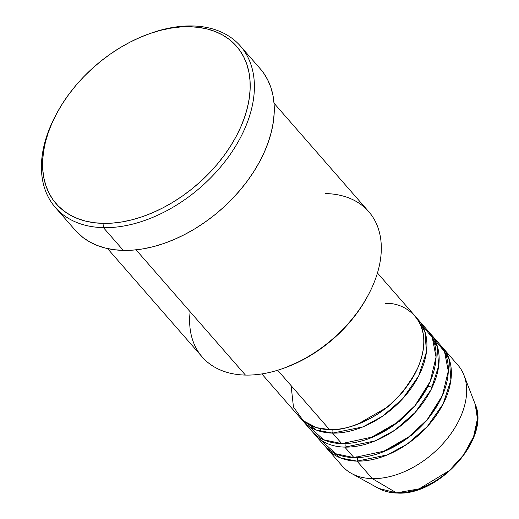 <?xml version="1.0" encoding="UTF-8"?>
<svg xmlns="http://www.w3.org/2000/svg" width="519" height="519" viewBox="0 0 519 519"><rect width="100%" height="100%" fill="white"/><g stroke="black" fill="none" stroke-linecap="round" stroke-linejoin="round"><path stroke-width="0.78" d="M475.157 404.158L477.435 418.82L473.607 436.622L463.616 454.858L449.396 470.551L419.118 488.859L396.522 492.868A3.069 1.888 91.3 0 0 397.152 493.05A3.069 1.888 -88.7 0 1 396.522 492.868A65.835 43.019 -41.1 0 0 457.693 462.241A65.835 43.019 -41.1 0 0 475.157 404.158C490.76 438.107 439.029 496.034 397.132 493.05C390.197 492.894 384.047 491.35 378.669 488.418A65.835 43.019 -41.1 0 0 396.522 492.868L372.305 478.622L396.522 492.868L378.669 488.418L351.499 473.432A76.741 50.142 138.9 0 0 372.305 478.622A76.741 50.142 -41.1 0 0 449.182 436.122A76.741 50.142 -41.1 0 0 457.907 365.11L442.623 347.613A76.741 50.142 138.9 0 1 433.897 418.619A76.741 50.142 138.9 0 1 357.02 461.119L340.717 458.037L325.549 446.762A76.741 50.142 138.9 0 0 327.015 448.565L342.3 466.068A76.741 50.142 -41.1 0 0 372.305 478.622L357.02 461.119L372.305 478.622A76.741 50.142 138.9 0 0 443.609 442.921A76.741 50.142 138.9 0 0 463.973 375.218L475.157 404.158M291.107 385.636L293.443 406.954L303.317 420.766L316.356 427.624L329.513 429.615A76.741 50.142 -41.1 0 0 406.383 387.116A76.741 50.142 -41.1 0 0 415.109 316.103L377.449 272.981M418.171 319.607A76.741 50.142 138.9 0 0 416.575 317.907L424.951 331.758L426.456 351.947L418.723 375.847L402.789 398.624L382.724 416.102L362.924 426.897L332.569 433.112A3.069 1.888 91.3 0 0 332.608 429.596A3.069 1.888 -88.7 0 1 332.569 433.112L316.266 430.037L301.098 418.755A76.741 50.142 138.9 0 0 302.564 420.559L311.731 431.062A76.741 50.142 -41.1 0 0 341.736 443.615A76.741 50.142 -41.1 0 0 418.612 401.116A76.741 50.142 -41.1 0 0 427.338 330.11L418.171 319.607A76.741 50.142 138.9 0 1 409.439 390.612A76.741 50.142 138.9 0 1 332.569 433.112L341.736 443.615L332.569 433.112A76.741 50.142 138.9 0 1 302.564 420.559M307.709 425.321L323.635 439.781L341.736 443.615L373.596 436.764L394.369 424.853L414.921 405.748L430.193 381.478L436.064 357.104L432.314 337.694L422.194 325.348M319.938 439.321L335.858 453.781L353.964 457.615L344.791 447.112A3.069 1.888 91.3 0 0 344.837 443.602A3.069 1.888 -88.7 0 1 344.791 447.112L353.964 457.615A76.741 50.142 -41.1 0 0 430.841 415.116A76.741 50.142 -41.1 0 0 439.567 344.11L430.394 333.607A76.741 50.142 138.9 0 1 421.668 404.619A76.741 50.142 138.9 0 1 344.791 447.112A76.741 50.142 138.9 0 1 314.793 434.565A76.741 50.142 138.9 0 1 313.327 432.755M357.066 457.602A3.069 1.888 -88.7 0 1 357.02 461.119A76.741 50.142 138.9 0 1 327.015 448.565M325.504 193.561A110.508 72.206 138.9 0 1 368.496 294.565A110.508 72.206 138.9 0 1 284.444 367.965A110.508 72.206 138.9 0 1 245.442 375.081A110.508 72.206 -41.1 0 0 356.138 313.885A110.508 72.206 -41.1 0 0 368.711 211.635L274.019 103.203M284.444 367.965L286.001 367.394A107.439 70.201 -41.1 0 0 367.718 296.031L368.496 294.565M148.272 34.15A122.782 80.231 138.9 0 1 192.393 25.95L189.753 26.722A119.714 78.226 138.9 0 1 240.712 127.116A119.714 78.226 138.9 0 1 103.015 223.371L103.437 227.646A122.782 80.231 -41.1 0 0 244.657 128.92A122.782 80.231 -41.1 0 0 192.393 25.95A122.782 80.231 138.9 0 1 240.394 46.035A122.782 80.231 138.9 0 1 226.433 159.644A122.782 80.231 138.9 0 1 103.437 227.646L123.301 250.398A122.782 80.231 -41.1 0 0 246.298 182.403A122.782 80.231 -41.1 0 0 260.266 68.787L240.394 46.035M277.671 370.255L329.513 429.615L277.671 370.255M136.069 249.84L245.442 375.081L136.069 249.84M356.605 456.843A3.069 1.888 91.3 0 1 357.02 461.119L387.375 454.904L407.181 444.108L427.241 426.624L443.181 403.847L450.907 379.953L449.409 359.764L441.033 345.914A76.741 50.142 138.9 0 1 442.623 347.613M344.791 447.112L375.153 440.897L394.953 430.102L415.012 412.624L430.952 389.847L438.678 365.953L437.18 345.758L428.804 331.913A76.741 50.142 138.9 0 1 430.394 333.607M314.793 434.565L323.96 445.062A76.741 50.142 -41.1 0 0 353.964 457.615L385.825 450.764L406.598 438.853L427.15 419.748L442.422 395.478L448.286 371.104L444.543 351.694L434.422 339.348M189.753 26.722L180.294 26.994L170.517 28.208L160.501 30.355L150.354 33.411L140.162 37.355L130.035 42.143L120.064 47.729L110.346 54.054L100.978 61.073L92.045 68.703L83.637 76.87L75.832 85.505L68.709 94.523L62.332 103.832L56.759 113.35L52.056 122.977L48.261 132.624L45.406 142.2L43.531 151.613L42.642 160.76L42.753 169.57L43.862 177.952L45.957 185.828L49.02 193.113L53.022 199.744L57.92 205.654L63.675 210.785L70.221 215.1L77.5 218.538L85.447 221.081L93.978 222.696L103.015 223.371L112.474 223.105L122.25 221.885L132.267 219.738L142.414 216.683L152.605 212.738L162.732 207.95L172.704 202.365L182.422 196.039L191.79 189.026L200.723 181.397L209.131 173.223L216.936 164.588L224.059 155.57L230.442 146.261L236.009 136.744L240.712 127.116L244.507 117.469L247.362 107.894L249.237 98.487L250.126 89.333L250.015 80.523L248.906 72.141L246.81 64.272L243.748 56.986L239.746 50.349L234.848 44.439L229.1 39.308L222.547 35L215.268 31.555L207.321 29.012L198.79 27.397L189.753 26.722L192.393 25.95A122.782 80.231 -41.1 0 0 149.057 33.858L147.5 34.429A119.714 78.226 138.9 0 1 189.753 26.722M55.429 207.561L75.3 230.313A122.782 80.231 -41.1 0 0 123.301 250.398L103.437 227.646A122.782 80.231 138.9 0 1 55.429 207.561A122.782 80.231 138.9 0 1 56.058 114.673M260.214 68.722L263.542 72.939L267.642 79.744L270.788 87.211L272.936 95.288L274.071 103.884L274.188 112.921L273.273 122.309L271.346 131.956L268.42 141.778L264.528 151.671L259.701 161.545L253.992 171.309L247.453 180.859L240.141 190.103L232.136 198.959L223.514 207.341L214.353 215.171L204.739 222.359L194.774 228.853L184.55 234.582L174.163 239.493L163.712 243.534L153.3 246.674L143.03 248.873L133 250.119L123.301 250.398L114.037 249.704L105.286 248.05L97.137 245.442L89.664 241.912L82.949 237.488L75.242 230.248M107.55 248.582L202.235 357.007A110.508 72.206 -41.1 0 0 245.442 375.081A110.508 72.206 138.9 0 1 190.142 311.763M367.731 296.005L362.437 305.107L356.709 313.463L350.319 321.553L343.312 329.306L335.767 336.636L327.749 343.487L319.341 349.78L310.622 355.463L301.669 360.471L285.911 367.426M261.842 373.933L299.508 417.062A76.741 50.142 -41.1 0 0 329.513 429.615C339.647 430.686 353.595 426.748 371.351 417.801C390.852 407.181 406.325 390.548 417.776 367.906C437.53 321.242 403.912 301.409 385.111 303.55M56.441 113.946L55.663 115.413A122.782 80.231 -41.1 0 0 103.437 227.646L103.015 223.371A119.714 78.226 138.9 0 1 56.441 113.946A119.714 78.226 138.9 0 1 147.5 34.429M381.835 452.38L412.177 434.948L427.124 420.176L439.022 402.446L427.124 420.176L412.177 434.948L381.835 452.38M434.611 343.896L437.368 346.361M369.606 438.38L399.948 420.941L414.895 406.176L426.793 388.439L414.895 406.176L399.948 420.941L369.606 438.38M357.383 424.38L387.719 406.941L402.673 392.169L414.564 374.439L402.673 392.169L387.719 406.941L357.383 424.38M427.637 386.85L432.95 385.662M320.398 428.629L321.014 431.568"/></g></svg>
